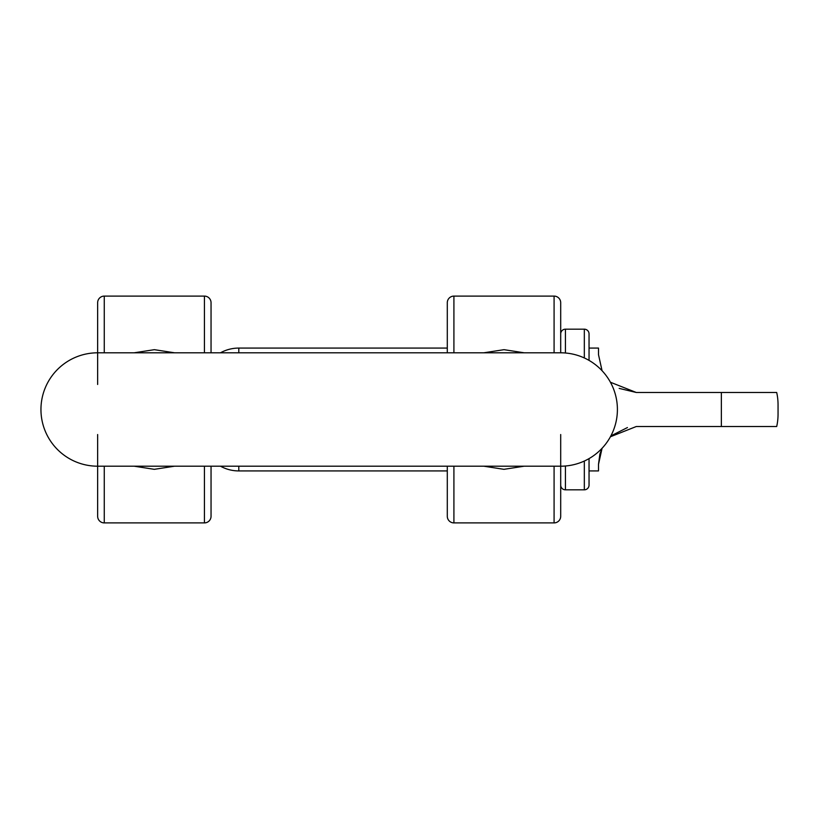 <?xml version="1.0" encoding="UTF-8"?>
<svg xmlns="http://www.w3.org/2000/svg" width="819" height="819" viewBox="0 0 819 819"><rect width="100%" height="100%" fill="white"/><g stroke="black" fill="none" stroke-linecap="round" stroke-linejoin="round"><path stroke-width="1.23" d="M211.046 516.287L211.046 466.195L211.046 516.287A6.613 6.613 0 0 1 204.433 522.901L104.269 522.901A6.613 6.613 0 0 1 97.645 516.287L97.645 466.195L560.698 466.195A56.695 56.695 0 0 0 617.403 409.5A56.695 56.695 0 0 0 560.698 352.805L560.698 333.896A4.73 4.73 0 0 1 565.427 329.177L565.427 352.999M97.645 466.195A56.695 56.695 0 0 1 40.95 409.5A56.695 56.695 0 0 1 97.645 352.805L97.645 302.713A6.613 6.613 0 0 1 104.269 296.099L104.269 352.805M447.297 466.195L447.297 516.287L447.297 466.195M97.645 384.469L97.645 302.713M211.046 302.713L211.046 352.805L211.046 302.713A6.613 6.613 0 0 0 204.433 296.099L104.269 296.099M447.297 516.287A6.613 6.613 0 0 0 453.91 522.901L554.084 522.901A6.613 6.613 0 0 0 560.698 516.287L560.698 475.655M560.698 434.531L560.698 516.287M447.297 352.805L447.297 302.713A6.613 6.613 0 0 1 453.91 296.099L554.084 296.099A6.613 6.613 0 0 1 560.698 302.713L560.698 352.805L97.645 352.805M560.698 343.345L560.698 302.713M134.152 352.805L154.381 349.672L174.549 352.805M524.191 466.195L503.972 469.328L483.804 466.195M483.804 352.805L504.033 349.672L524.201 352.805M447.297 475.655L447.297 470.925L238.8 470.925A37.797 37.797 0 0 1 220.495 466.195M220.495 352.805A37.797 37.797 0 0 1 238.8 348.075L447.297 348.075L447.297 343.345M174.539 466.195L154.32 469.328L134.152 466.195M97.645 516.287L97.645 434.531M560.698 485.104A4.73 4.73 0 0 0 565.427 489.823L584.326 489.823A4.73 4.73 0 0 0 589.045 485.104L589.045 458.599M584.326 357.954L584.326 329.177A4.73 4.73 0 0 1 589.045 333.896L589.045 360.401M721.355 426.515L721.355 392.485L776.699 392.485A56.695 56.695 0 0 1 778.05 404.77L778.05 414.23A56.695 56.695 0 0 1 776.699 426.515L636.302 426.515L610.411 436.762M589.045 348.075L598.505 348.075L598.505 354.688L602.067 370.731M599.856 454.289L598.505 464.312L598.505 470.925L589.045 470.925M598.505 464.312L602.067 448.269L599.999 453.767M721.355 392.485L636.302 392.485L610.411 382.238M584.326 329.177L565.427 329.177M619.184 388.39L636.302 392.485M627.436 427.559L612.008 435.35M776.699 392.485L768.345 392.485M778.05 414.23L778.05 404.77M204.433 352.805L204.433 296.099M554.084 522.901L554.084 466.195M453.91 466.195L453.91 522.901M453.91 296.099L453.91 352.805M554.084 352.805L554.084 296.099M204.433 522.901L204.433 466.195M104.269 466.195L104.269 522.901M584.326 489.823L584.326 461.046M565.427 466.001L565.427 489.823M238.8 348.075L238.8 352.805M238.8 466.195L238.8 470.925"/></g></svg>
